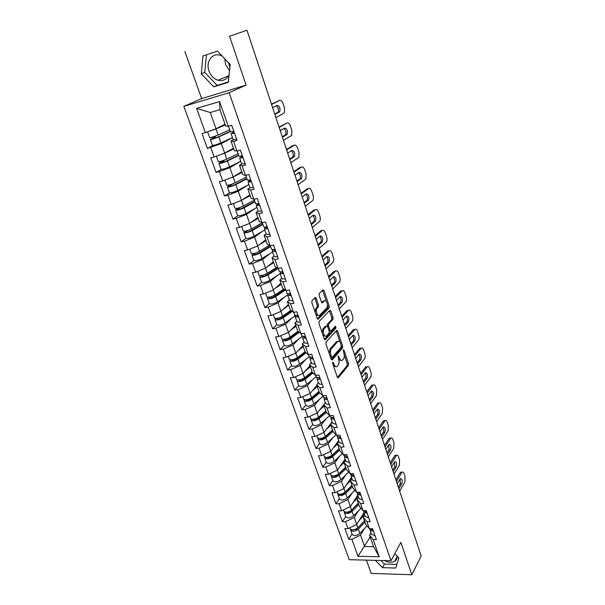 <?xml version="1.0" encoding="UTF-8"?>
<svg xmlns="http://www.w3.org/2000/svg" width="605" height="605" viewBox="0 0 605 605"><rect width="100%" height="100%" fill="white"/><g stroke="black" fill="none" stroke-linecap="round" stroke-linejoin="round"><path stroke-width="0.91" d="M332.765 362.168L332.667 363.545L337.303 377.134L338.278 377.747L348.367 365.496L348.495 363.582L344.033 350.272L343.353 349.841L343.837 352.912C344.555 355.475 344.411 357.525 343.413 359.045L342.498 360.126C341.341 361.041 340.312 360.368 339.413 358.107L338.135 355.914L338.618 359.037C339.344 361.631 339.193 363.703 338.172 365.254L337.235 366.365C336.055 367.311 335.004 366.638 334.081 364.361L333.476 362.592L332.765 362.168M229.522 70.694L225.582 64.546L224.765 58.753M222.164 56.031L220.5 55.342C212.34 52.317 205.466 61.944 209.005 71.042C210.827 75.791 213.837 78.854 218.027 80.238C223.033 81.372 226.716 79.55 229.068 74.778M229.892 67.397L228.327 62.481M397.145 556.093C397.281 558.355 396.449 560.071 394.664 561.243C391.73 562.839 388.281 562.612 384.319 560.555M316.203 298.273L315.137 297.531L311.991 300.602L311.832 302.568L317.247 318.434L318.321 319.13L329.09 308.013L329.233 306.1L324.038 290.582L322.994 289.84L319.289 293.47L319.168 295.361L321.444 302.084L322.488 302.81L324.295 300.988C326.246 298.81 328.712 305.948 326.723 307.975L319.561 315.334C317.58 317.625 315.001 310.41 317.058 308.285L318.374 306.947L318.502 305.033L316.203 298.273L314.91 298.462L314.676 297.978M246.091 85.108L229.545 36.224L246.976 30.25L421.156 556.003L411.823 574.75L400.858 542.352L390.996 560.722L229.121 92.678L246.091 85.108L201.662 98.623L183.844 106.374L229.121 92.678M326.11 341.969L325.959 343.935L331.2 359.264L332.205 359.892L342.498 347.988L342.627 346.075L337.598 331.064L336.599 330.413L326.11 341.969M324.28 339.019L318.956 323.433L319.092 321.482L329.854 310.297L330.874 310.993L333.068 317.549L332.939 319.448L328.666 324L328.53 325.929L330.005 330.292L331.026 330.95L335.412 326.178L336.017 327.978L325.331 339.677L324.28 339.019M337.734 341.575L336.493 341.825M183.844 106.374L349.236 559.693L390.996 560.722M213.005 145.45L207.386 148.414L221.301 143.612L232.471 137.66M207.386 148.414L202.017 133.576L205.375 132.639L196.64 108.393L219.585 101.549L228.251 126.256L231.73 125.28L237.039 140.489L233.568 141.411L236.948 151.053L240.419 150.153L245.622 165.067L242.159 165.929L245.479 175.389L248.935 174.558L254.047 189.191L250.599 189.985L253.85 199.272L257.299 198.501L262.313 212.869L258.872 213.595L262.071 222.708L265.504 222.005L270.427 236.101L267.002 236.774L270.14 245.721L273.558 245.078L278.398 258.917L274.98 259.53L278.066 268.317L281.469 267.728L286.218 281.325L282.815 281.877L285.84 290.506L289.235 289.976L293.901 303.324L290.513 303.823L293.486 312.301L296.866 311.825L301.449 324.938L298.068 325.384L300.988 333.71L304.36 333.287L308.86 346.166L305.495 346.559L308.368 354.742L311.719 354.371L316.143 367.031L312.793 367.371L315.613 375.41L318.956 375.085L323.304 387.533L319.962 387.828L322.737 395.73L326.065 395.451L330.338 407.679L327.01 407.929L329.74 415.695L333.052 415.461L337.25 427.485L333.945 427.69L336.622 435.328L339.927 435.139L344.048 446.959L340.759 447.118L343.39 454.627L346.68 454.484L350.741 466.107L347.452 466.228L350.045 473.609L353.32 473.511L357.313 484.938L354.046 485.013L356.587 492.281L359.854 492.213L363.779 503.458L360.519 503.496L363.03 510.643L366.282 510.62L370.139 521.676L366.895 521.676L369.36 528.709L372.604 528.725L376.401 539.599L373.172 539.569L379.206 556.774L358.009 556.305L351.891 539.327L360.527 535.092L364.505 528.49M352.049 533.935L348.76 539.289L351.891 539.327M348.76 539.289L344.895 528.604L348.034 528.611L345.531 521.684L354.258 517.457L358.357 510.915M345.757 516.428L342.392 521.684L345.531 521.684M342.392 521.684L338.46 510.817L341.613 510.794L339.072 503.753L347.883 499.541L352.125 493.06M339.367 498.633L335.919 503.791L339.072 503.753M335.919 503.791L331.926 492.75L335.087 492.689L332.508 485.528L341.409 481.323L345.788 474.91M332.871 480.552L329.347 485.603L332.508 485.528M329.347 485.603L325.286 474.388L328.462 474.29L325.838 467.007L334.822 462.817L339.36 456.457M326.269 462.175L322.662 467.12L325.838 467.007M322.662 467.12L318.532 455.716L321.716 455.58L319.054 448.176L328.129 443.994L332.841 437.71M319.553 443.503L315.863 448.335L319.054 448.176M315.863 448.335L311.673 436.742L314.865 436.56L312.157 429.036L321.331 424.869L326.216 418.645M312.732 424.513L308.958 429.232L312.157 429.036M308.958 429.232L304.693 417.442L307.9 417.223L305.147 409.57L314.411 405.411L319.493 399.255M305.797 405.214L301.933 409.812L305.147 409.57M301.933 409.812L297.592 397.825L300.814 397.553L298.015 389.771L307.37 385.635L312.672 379.532M298.749 385.589L294.786 390.059L298.015 389.771M294.786 390.059L290.377 377.868L293.606 377.55L290.755 369.64L300.216 365.511L305.744 359.476M291.572 365.624L287.519 369.973L290.755 369.64M287.519 369.973L283.034 357.57L286.278 357.207L283.382 349.153L292.941 345.039L298.726 339.065M282.898 339.299L282.505 340.388L284.327 345.463L280.13 349.539L283.382 349.153M280.13 349.539L275.57 336.917L278.822 336.509L275.872 328.311L285.53 324.22L291.618 318.298M275.57 318.457L275.041 319.614L276.893 324.772L272.613 328.742L275.872 328.311M272.613 328.742L267.97 315.908L271.237 315.447L268.227 307.106L277.998 303.029L284.41 297.153M269.308 303.665L264.96 307.59L268.227 307.106M264.96 307.59L260.233 294.522L263.508 294.007L260.452 285.522L270.329 281.469L277.128 275.623M261.632 282.285L257.17 286.059L260.452 285.522M257.17 286.059L252.361 272.757L255.65 272.19L252.542 263.553L262.517 259.515L269.777 253.692M253.82 260.521L249.245 264.143L252.542 263.553M249.245 264.143L244.344 250.599L247.649 249.978L244.48 241.183L254.576 237.168L262.381 231.337M245.872 238.362L241.176 241.834L244.48 241.183M241.176 241.834L236.192 228.047L239.504 227.359L236.275 218.405L246.485 214.42L254.977 208.536M237.803 215.796L232.955 219.116L236.275 218.405M232.955 219.116L227.881 205.072L231.208 204.331L227.919 195.211L238.241 191.248L247.634 185.251M229.613 192.806L224.591 195.982L227.919 195.211M224.591 195.982L219.418 181.681L222.753 180.88L219.411 171.586L229.847 167.653L240.472 161.437M221.332 169.37L216.068 172.417L219.411 171.586M216.068 172.417L210.805 157.852L214.147 156.982L210.737 147.514M236.593 139.195L233.212 139.778L230.966 141.025L233.568 141.411M236.948 151.053L234.316 150.547L230.966 141.025M221.301 143.612L224.659 153.065L233.485 148.187M214.147 156.982L224.659 153.065M241.69 163.947L239.482 165.248L242.159 165.929M245.479 175.389L242.771 174.603L239.482 165.248M229.847 167.653L233.152 176.932L241.758 171.714M222.753 180.88L233.152 176.932M249.994 187.641L247.838 189.025L250.599 189.985M253.85 199.272L251.067 198.206L247.838 189.025M238.241 191.248L241.478 200.361L249.88 194.825M231.208 204.331L241.478 200.361M258.146 210.903L256.051 212.37L258.872 213.595M262.071 222.708L259.22 221.385L256.051 212.37M246.485 214.42L249.661 223.366L257.859 217.513M239.504 227.359L249.661 223.366M266.155 233.742L264.105 235.292L267.002 236.774M270.14 245.721L267.221 244.14L264.105 235.292M254.576 237.168L257.7 245.955L265.693 239.807M247.649 249.978L257.7 245.955M274.02 256.172L272.023 257.798L274.98 259.53M278.066 268.317L275.078 266.495L272.023 257.798M262.517 259.515L265.587 268.144L273.392 261.708M255.65 272.19L265.587 268.144M281.741 278.209L279.79 279.903L282.815 281.877M285.84 290.506L282.792 288.441L279.79 279.903M270.329 281.469L273.339 289.946L280.962 283.231M263.508 294.007L273.339 289.946M289.326 299.853L287.428 301.623L290.513 303.823M293.486 312.301L290.377 310.01L287.428 301.623M277.998 303.029L280.962 311.363L288.396 304.383M271.237 315.447L280.962 311.363M296.783 321.126L294.93 322.957L298.068 325.384M300.988 333.71L297.826 331.2L294.93 322.957M285.53 324.22L288.441 332.402L295.709 325.172M278.822 336.509L288.441 332.402M304.111 342.022L302.303 343.927L305.495 346.559M308.368 354.742L305.147 352.027L302.303 343.927M292.941 345.039L295.8 353.086L302.893 345.606M286.278 357.207L295.8 353.086M311.31 362.569L309.548 364.535L312.793 367.371M315.613 375.41L312.346 372.491L309.548 364.535M300.216 365.511L303.029 373.421L309.957 365.7M293.606 377.55L303.029 373.421M318.389 382.761L316.665 384.788L319.962 387.828M322.737 395.73L319.417 392.615L316.665 384.788M307.37 385.635L310.138 393.409L316.899 385.461M300.814 397.553L310.138 393.409M325.354 402.612L323.667 404.7L327.01 407.929M329.74 415.695L326.375 412.391L323.667 404.7M314.411 405.411L317.126 413.056L323.736 404.889M307.9 417.223L317.126 413.056M332.198 422.139L330.549 424.271L333.945 427.69M336.622 435.328L333.211 431.841L330.549 424.271M321.331 424.869L324 432.386L332.1 421.867M314.865 436.56L324 432.386M338.921 441.332L337.318 443.526L340.759 447.118M343.39 454.627L339.934 450.967L337.318 443.526M328.129 443.994L330.761 451.39L338.671 440.621M321.716 455.58L330.761 451.39L332.092 455.24L339.133 448.683M345.546 460.216L343.973 462.462L347.452 466.228M350.045 473.609L346.544 469.783L343.973 462.462M334.822 462.817L337.409 470.085L345.145 459.074M328.462 474.29L337.409 470.085M352.057 478.789L350.522 481.081L354.046 485.013M356.587 492.281L353.055 488.288L350.522 481.081M341.409 481.323L343.95 488.485L351.505 477.232M335.087 492.689L343.95 488.485M358.462 497.068L356.965 499.405L360.519 503.496M363.03 510.643L359.453 506.491L356.965 499.405M347.883 499.541L350.386 506.582L357.774 495.102M341.613 510.794L350.386 506.582M364.762 515.052L363.302 517.434L366.895 521.676M369.36 528.709L365.753 524.406L363.302 517.434M354.258 517.457L356.723 524.391L363.938 512.692M348.034 528.611L356.723 524.391M370.971 532.74L369.542 535.175L373.172 539.569M360.527 535.092L364.596 546.534L373.58 546.678L369.542 535.175M370.184 536.998L358.009 556.305M373.58 546.678L379.206 556.774M366.433 560.117L371.175 573.404L411.823 574.75M229.545 36.224L246.976 30.25M184.85 51.523L201.662 98.623M228.251 126.256L225.695 126.044L219.948 109.686L210.245 112.522L216.015 128.752L225.06 124.222M219.948 109.686L219.585 101.549M205.375 132.639L216.015 128.752M196.64 108.393L210.245 112.522M375.35 560.336L382.496 567.671L395.715 568.057L398.854 557.855L394.785 553.666M228.221 82.348L230.218 64.455L217.452 51.115L202.947 55.962L201.268 73.78L213.777 86.825L228.221 82.348M333.461 365.866L335.745 366.683M338.785 359.612L341.046 360.429M337.409 377.376L347.104 365.617L347.232 363.711L344.245 354.802M340.025 342.226L336.176 330.874M331.328 359.559L341.228 348.132L341.447 346.544M331.532 356.897L332.243 357.343L341.288 346.922L340.759 343.746C339.844 341.432 338.792 340.744 337.62 341.689L331.358 348.76C330.307 350.295 330.156 352.382 330.897 355.022L331.532 356.897L330.436 357.018M330.617 357.555L331.85 357.381M337.809 341.507L336.342 341.84L337.59 341.719M329.218 353.456L330.08 348.904L336.312 341.87M328.53 325.929L327.252 326.095L327.388 324.167L331.653 319.629L331.797 317.716L329.415 310.758M322.155 332.795L322.866 328.984L324.159 328.817C322.072 330.912 324.598 338.203 326.571 335.813L329.044 333.121L329.188 331.177L330.489 331.018M324.446 339.39L334.746 328.137L334.845 326.798M323.032 335.359L325.188 336.062M324.182 328.795L326.67 326.133L327.706 326.813L329.188 331.177M325.929 326.231L326.67 326.133M324.159 328.817L322.866 328.984L325.384 326.299M315.054 312.014L315.757 308.467L317.08 307.136L317.209 305.215L314.91 298.462M316.052 314.933L318.207 315.568M324.31 300.972L323.017 301.177L324.295 300.988M321.656 302.545L323.017 301.177M326.352 301.479L322.526 290.294M317.451 318.865L327.834 308.172L327.426 304.701M380.923 560.472L384.44 564.087L396.835 564.42M384.44 564.087L382.496 567.671M206.456 54.79L204.755 72.411L217.18 85.381L228.266 81.94M217.18 85.381L213.777 86.825M204.755 72.411L201.268 73.78M355.937 529.617L356.383 528.891M350.582 529.284L350.673 530.109C352.571 531.848 355.135 531.515 358.364 529.103L364.944 522.107M352.163 534.253L352.216 534.412C354.122 536.166 356.685 535.841 359.899 533.421L366.97 525.851M364.512 520.867L356.988 528.846L352.753 529.904M350.136 528.604L350.189 528.762C352.087 530.502 354.651 530.161 357.888 527.757L364.475 520.769M359.143 520.459L364.634 514.681M364.21 513.456L362.1 515.672M373.028 529.95L369.579 528.793M400.124 478.926L400.291 483.856L398.347 487.161M395.927 479.848L400.2 472.702L401.591 472.21M373.504 531.319L370.063 530.154L369.973 529.33M375.032 535.69L371.53 534.351M372.204 530.003L373.134 530.245M400.586 472.24L402.091 472.187C402.854 471.703 403.505 472.21 404.057 473.707L405.07 476.816L404.843 482.215L399.663 491.124M396.464 481.467L401.705 472.656L400.2 472.702M397.235 483.803L400.472 478.487C402.143 478.774 402.582 480.552 401.803 483.818L398.892 488.795M402.091 472.187L401.705 472.656M349.94 511.792L350.476 510.953M344.275 511.664L344.343 512.495C346.234 514.174 348.805 513.819 352.08 511.429L358.765 504.54M345.863 516.715L345.916 516.867C347.807 518.561 350.378 518.213 353.638 515.815L360.951 508.223M358.341 503.337L350.703 511.195C349.176 512.427 347.716 512.768 346.332 512.216M343.799 510.975L343.852 511.127C345.742 512.806 348.321 512.443 351.596 510.06L358.289 503.171M352.828 502.785L358.455 497.045M358.039 495.858L355.853 498.081M343.912 493.604L344.57 492.621M337.862 493.748L337.915 494.603C339.791 496.213 342.377 495.835 345.689 493.476L352.488 486.685M339.458 498.898L339.511 499.042C341.386 500.675 343.973 500.305 347.278 497.93L354.848 490.315M352.08 485.52L344.313 493.264C342.672 494.527 341.182 494.852 339.829 494.24M337.363 493.067L337.416 493.211C339.284 494.822 341.878 494.444 345.198 492.077L352.004 485.301M346.4 484.832L351.157 480.136M351.77 477.98L349.501 480.219M337.991 474.872L338.8 473.715M331.358 475.545L331.381 476.415C333.242 477.958 335.843 477.564 339.201 475.227L346.113 468.55M332.954 480.793L333.007 480.93C334.868 482.495 337.469 482.102 340.812 479.757L348.669 472.104M345.72 467.423L337.817 475.038C336.062 476.332 334.535 476.642 333.226 475.976M330.822 474.864L330.874 475.008C332.735 476.543 335.336 476.143 338.702 473.806L345.621 467.136M339.866 466.584L344.026 462.613M345.402 459.815L343.035 462.069M332.183 455.618L333.226 454.181M324.741 457.047L324.741 457.94C326.587 459.407 329.203 458.983 332.606 456.677L339.632 450.112M326.345 462.386L326.39 462.53C328.235 464.012 330.852 463.596 334.24 461.282L342.407 453.591M339.254 449.031L331.222 456.518C329.332 457.834 327.774 458.136 326.534 457.41M324.182 456.367L324.227 456.503C326.065 457.97 328.689 457.546 332.092 455.24M333.219 448.048L337.514 444.085M338.861 441.423L336.463 443.631M326.382 436.001L327.698 434.277M318.026 438.239L317.996 439.154C319.818 440.546 322.45 440.1 325.898 437.823L333.045 431.38M319.621 443.684L319.667 443.82C321.497 445.227 324.129 444.788 327.562 442.505L336.07 434.768M332.682 430.336L324.514 437.687C322.488 439.041 320.9 439.321 319.743 438.534M317.421 437.566L317.466 437.695C319.296 439.086 321.928 438.64 325.377 436.356L332.538 429.921M326.45 429.202L330.89 425.247M330.723 424.045L329.778 424.892M366.774 512.027L363.272 510.779M394.513 461.948L394.71 466.947L392.728 470.191M390.263 462.764L394.634 455.762L396.041 455.3M367.258 513.418L363.809 512.322L363.741 511.482M368.808 517.865L365.307 516.594M365.859 512.087L366.895 512.375M394.989 455.346L396.502 455.285C397.288 454.771 397.969 455.285 398.544 456.843L399.572 459.997L399.33 465.404L394.036 474.139M390.785 464.33L396.154 455.701L394.634 455.762M391.571 466.712L394.846 461.524C396.57 461.804 397.031 463.596 396.23 466.894L393.25 471.779M396.502 455.285L396.154 455.701M360.414 493.816L356.912 492.644M388.818 444.705L389.045 449.787L387.018 452.964M384.523 445.424L388.992 438.564L390.399 438.141M360.905 495.23L357.457 494.202L357.404 493.347M362.486 499.745L358.977 498.55M359.476 493.922L360.55 494.217M389.302 438.202L390.822 438.118C391.639 437.574 392.35 438.111 392.947 439.722L393.999 442.928L393.742 448.335L388.319 456.896M385.022 446.936L390.512 438.489L388.992 438.564M385.824 449.356L389.136 444.312C390.913 444.577 391.397 446.377 390.573 449.719L387.525 454.499M353.948 475.296L350.446 474.207M383.033 427.206C383.956 428.937 384.046 430.662 383.298 432.363L381.226 435.471M378.685 427.818L383.26 421.11L384.667 420.725M354.447 476.732L350.998 475.787L350.968 474.902M356.05 481.323L352.549 480.204M352.897 475.379L354.106 475.757M383.532 420.793L385.06 420.694C385.907 420.12 386.648 420.664 387.268 422.351L388.334 425.602L388.062 431.017L382.519 439.389M379.169 429.278L384.788 421.012L383.26 421.11M379.985 431.728L383.343 426.827C385.173 427.085 385.672 428.9 384.833 432.272L381.717 436.954M347.376 456.473L343.874 455.459M377.157 409.441C378.133 411.203 378.238 412.943 377.459 414.675L375.342 417.707M372.763 409.933L377.671 403.119L378.851 403.036M347.883 457.932L344.434 457.062L344.434 456.162M349.516 462.606L346.015 461.562M346.279 456.571L347.557 456.994M377.671 403.119L379.206 403.006C380.084 402.393 380.848 402.96 381.505 404.707L382.587 408.004L382.299 413.427L376.635 421.609M373.232 411.347L378.972 403.27L377.437 403.391M374.056 413.835L377.452 409.078C379.343 409.32 379.857 411.15 379.002 414.569L375.811 419.136M340.691 437.339L337.197 436.409M371.19 391.397C372.226 393.182 372.34 394.959 371.538 396.706L369.36 399.671M366.751 391.775L371.72 385.173L372.937 385.067M341.212 438.822L337.764 438.02L337.794 437.105M342.869 443.571L339.375 442.61M339.556 437.438L340.895 437.914M371.72 385.173L373.262 385.045C374.17 384.394 374.964 384.977 375.652 386.799L376.749 390.149L376.446 395.572L370.653 403.558M367.197 393.129L373.073 385.256L371.53 385.393M368.037 395.655L371.47 391.057C373.421 391.291 373.958 393.129 373.081 396.585L369.821 401.047M320.605 416.021L322.231 413.971M311.212 419.121L311.129 420.059C312.936 421.375 315.591 420.906 319.085 418.652L326.352 412.33M312.793 424.672L312.838 424.801C314.645 426.132 317.292 425.67 320.771 423.409L329.657 415.62M325.997 411.332L317.693 418.539C315.576 419.908 313.972 420.188 312.876 419.394L312.861 419.348M310.554 418.448L310.599 418.577C312.407 419.885 315.054 419.416 318.555 417.163L325.83 410.855M319.561 410.046L324.159 406.099M323.811 405.116L322.964 405.842M333.899 417.873L330.406 417.034M365.125 373.073C366.222 374.888 366.35 376.688 365.518 378.465L363.295 381.347M360.64 373.33L365.677 366.955L366.933 366.827M334.421 419.378L330.98 418.668L331.048 417.722M336.108 424.211L332.614 423.341M332.742 417.995L334.119 418.516M365.677 366.955L367.22 366.796C368.165 366.116 368.99 366.713 369.708 368.611L370.82 372.014C371.425 374.253 371.326 376.06 370.51 377.437L364.573 385.219M361.064 374.624L367.076 366.963L365.526 367.122M361.919 377.195L365.397 372.748C367.401 372.975 367.961 374.828 367.069 378.322L363.734 382.67M314.872 395.64L316.869 393.265M304.285 399.671L304.156 400.639C305.948 401.871 308.611 401.38 312.15 399.164L319.682 392.857M305.843 405.342L305.888 405.463C307.68 406.719 310.342 406.227 313.874 404.004L323.1 396.199M319.206 392.017L310.758 399.081C308.611 400.419 307 400.722 305.918 399.973L305.88 399.844M303.574 399.013L303.612 399.134C305.404 400.359 308.066 399.867 311.613 397.651L319.016 391.473M312.543 390.58L317.315 386.633M316.99 385.695L316.029 386.489M326.987 398.075L323.501 397.326M358.969 354.454C360.119 356.307 360.262 358.13 359.4 359.937L357.132 362.735M354.432 354.598L359.536 348.442L360.83 348.298M327.517 399.61L324.076 398.982L324.189 397.999M329.233 404.526L325.747 403.739M325.83 398.211L327.229 398.786M359.536 348.442L361.087 348.268C362.062 347.542 362.924 348.17 363.673 350.136L364.8 353.592C365.42 355.861 365.307 357.676 364.475 359.022L358.402 366.585M354.84 355.823L360.988 348.382L359.438 348.556M355.702 358.432L359.226 354.152C361.291 354.371 361.873 356.239 360.958 359.771L357.547 363.998M309.223 374.858L311.635 372.12M297.259 379.895L297.063 380.893C298.832 382.05 301.509 381.528 305.101 379.343L312.944 373.028M298.779 385.68L298.825 385.801C300.602 386.973 303.271 386.459 306.848 384.266L316.241 376.628M312.301 372.377L303.702 379.282C301.532 380.605 299.906 380.923 298.84 380.227L298.802 380M296.473 379.252L296.51 379.365C298.28 380.507 300.957 379.985 304.549 377.8L312.089 371.757M305.389 370.789L310.357 366.842M310.047 365.949L308.958 366.812M319.954 377.943L316.476 377.286M352.707 335.548C353.925 337.424 354.084 339.284 353.191 341.114L350.862 343.837M348.125 335.563L353.305 329.642L354.636 329.475M320.499 379.501L317.058 378.957L317.224 377.943M322.246 384.5L318.759 383.812M318.827 378.087L320.226 378.715M353.305 329.642L354.863 329.445C355.861 328.681 356.753 329.324 357.54 331.374L358.689 334.883C359.317 337.189 359.196 338.997 358.341 340.312L352.133 347.663M348.51 336.728L354.802 329.513L353.244 329.702M349.387 339.382L352.957 335.261C355.082 335.473 355.687 337.356 354.749 340.925L351.263 345.031M303.687 353.638L305.17 352.042M290.128 359.771L289.848 360.814C291.595 361.881 294.295 361.336 297.932 359.181L306.122 352.851M291.595 365.692L291.64 365.806C293.395 366.887 296.087 366.35 299.709 364.187L309.268 356.731M305.449 352.276L296.533 359.151C294.332 360.459 292.699 360.784 291.64 360.141L291.633 359.816M332.077 319.569L331.888 319.137M289.243 359.151L289.288 359.257C291.035 360.315 293.735 359.763 297.373 357.615L305.041 351.709M298.099 350.666L303.279 346.71M302.984 345.871L301.751 346.809M312.8 357.457L309.329 356.897M346.34 316.332C347.625 318.245 347.807 320.128 346.884 321.989L344.502 324.628M341.719 316.218L346.952 310.546L348.329 310.35M313.352 359.045L309.919 358.591L310.153 357.532M315.129 364.127L311.651 363.537M311.726 357.615L313.095 358.296M342.082 317.322L348.518 310.335C349.561 309.526 350.492 310.184 351.308 312.316L352.481 315.878C353.116 318.215 352.995 320.022 352.118 321.308L345.765 328.432M342.974 320.015L346.574 316.082C348.775 316.271 349.403 318.177 348.45 321.784L344.88 325.755M348.525 310.32L346.952 310.546L348.525 310.32M282.505 340.388C284.237 341.364 286.944 340.789 290.634 338.671L299.225 332.311M284.327 345.463C286.067 346.461 288.774 345.894 292.449 343.769L302.228 336.448M298.56 331.782L289.243 338.679C287.004 339.957 285.363 340.305 284.312 339.715L284.38 339.269M281.9 338.702L281.938 338.808C283.669 339.768 286.377 339.193 290.067 337.083L297.925 331.283M290.657 330.201L296.079 326.239M295.807 325.445L294.393 326.473M305.525 336.614L302.054 336.153M339.866 296.813C341.22 298.741 341.424 300.647 340.479 302.545L338.036 305.109M336.456 300.337L340.139 296.533C342.37 296.775 343.012 298.704 342.059 302.318L340.471 302.553L342.044 302.334L338.392 306.168M335.208 296.563L340.562 291.088L342.135 290.854L335.548 297.599M306.085 338.233L302.659 337.87L302.969 336.758M307.892 343.406L304.421 342.906M304.542 336.773L304.489 337.197L305.843 337.529M342.135 290.854C343.194 290.075 344.147 290.778 344.986 292.949L346.166 296.571C346.809 298.93 346.688 300.738 345.795 301.993L339.292 308.89M275.041 319.614C276.75 320.491 279.472 319.894 283.216 317.806L292.26 311.401M276.893 324.772C278.61 325.679 281.333 325.082 285.061 322.994L295.414 315.576M291.61 310.917L281.817 317.844C279.555 319.107 277.899 319.47 276.863 318.933L277.067 318.359M274.428 317.905L274.458 317.996C276.167 318.873 278.897 318.268 282.641 316.188L290.876 310.38M283.049 309.397L288.759 305.412M288.502 304.67L286.883 305.797M298.114 315.402L294.658 315.046M333.287 276.969C334.701 278.882 334.936 280.811 334.005 282.754L331.464 285.265M328.583 276.583L334.073 271.312L335.646 271.055L328.908 277.551M298.688 317.05L295.263 316.786L295.671 315.613M300.526 322.314L297.063 321.921M297.267 315.553L297.115 316.113L298.462 316.392M335.646 271.055C336.728 270.322 337.696 271.063 338.55 273.279L339.76 276.961C340.396 279.283 340.29 281.075 339.42 282.323L332.712 289.031M329.831 280.334L333.597 276.674C335.851 276.961 336.516 278.905 335.586 282.505L331.79 286.263M284.6 289.666L274.269 296.647C271.97 297.879 270.306 298.265 269.285 297.789L269.709 297.055M268.166 297.229L267.44 298.469C269.134 299.248 271.872 298.62 275.661 296.579L285.242 290.105M269.301 303.627L269.331 303.718C271.025 304.527 273.762 303.907 277.544 301.857L287.768 294.854M266.82 296.737L266.85 296.828C268.537 297.599 271.282 296.972 275.078 294.93L283.753 289.092M275.267 288.245L281.31 284.221M281.068 283.541L279.2 284.781M290.582 293.811L287.125 293.561M326.602 256.8C328.069 258.698 328.341 260.642 327.426 262.646L324.787 265.103M321.86 256.278L327.471 251.219L329.052 250.939L322.155 257.17M291.164 295.49L287.738 295.323L288.267 294.083M293.032 300.844L289.576 300.556M289.893 293.954L289.613 294.65L290.952 294.877M329.052 250.939C330.164 250.243 331.154 251.022 332.016 253.283L333.242 257.027C333.884 259.326 333.779 261.095 332.939 262.343L326.019 268.839M323.093 259.999L326.95 256.482C329.218 256.822 329.906 258.789 329.007 262.373L325.089 266.034M277.559 268.015L266.578 275.078C264.249 276.288 262.578 276.682 261.572 276.273L262.298 275.343M260.679 275.608L259.711 276.954C261.375 277.635 264.135 276.977 267.977 274.973L278.285 268.34M261.602 282.217L261.632 282.301C263.304 283.004 266.056 282.353 269.89 280.342L280.145 273.657M259.084 275.199L259.114 275.283C260.778 275.956 263.53 275.298 267.38 273.301L276.568 267.402M267.297 266.737L273.732 262.661M273.505 262.033L271.327 263.409M282.906 271.834L279.457 271.698M319.795 236.298C321.323 238.173 321.641 240.147 320.733 242.212L317.996 244.609M315.016 235.632L320.763 230.792L322.352 230.482L315.288 236.449M283.503 273.543L280.085 273.483L280.765 272.144M285.401 278.996L281.953 278.822M282.422 271.94L281.975 272.802L283.306 272.976M322.352 230.482C323.486 229.832 324.492 230.664 325.377 232.963L326.624 236.767C327.26 239.043 327.169 240.798 326.345 242.03L319.221 248.315M316.241 239.33L320.189 235.958C322.48 236.351 323.191 238.332 322.321 241.917L318.275 245.456M270.443 245.978L258.759 253.117C256.391 254.304 254.713 254.72 253.722 254.372L254.849 253.2M253.14 253.563L251.846 255.053C253.487 255.635 256.255 254.947 260.158 252.988L270.647 246.568M253.775 260.422L253.798 260.498C255.446 261.103 258.214 260.415 262.101 258.448L272.545 251.975M251.204 253.283L251.234 253.351C252.867 253.926 255.643 253.23 259.553 251.279L269.354 245.297M259.106 244.874L266.011 240.714M265.814 240.147L263.243 241.698M275.094 249.457L271.66 249.441M312.868 215.456C314.464 217.308 314.819 219.305 313.935 221.43L311.091 223.767M308.066 214.639L313.95 210.026L315.538 209.693L308.308 215.38M275.698 251.196L272.288 251.241L273.165 249.797M277.635 256.747L274.201 256.686M274.859 249.517L274.194 250.561L275.517 250.682M315.538 209.693C316.702 209.088 317.731 209.958 318.631 212.31L319.894 216.174C320.529 218.42 320.453 220.16 319.652 221.385L312.309 227.442M309.284 218.307L313.322 215.093C315.628 215.539 316.362 217.543 315.53 221.112L311.348 224.546M262.699 223.873L250.795 230.77C248.398 231.927 246.711 232.365 245.728 232.078L247.422 230.588M245.592 231.065L243.838 232.766C245.448 233.235 248.239 232.509 252.194 230.596L262.88 224.402M245.804 238.234L245.827 238.302C247.445 238.801 250.228 238.083 254.176 236.162L264.809 229.908M243.187 230.966L243.21 231.034C244.821 231.496 247.611 230.77 251.582 228.856L262.275 222.678L263.712 226.769M246.001 224.803L248.466 223.835M250.659 222.655L258.161 218.382M257.98 217.876L254.902 219.623M267.138 226.671C265.179 227.155 264.045 227.208 263.735 226.845M305.82 194.258C307.491 196.096 307.885 198.107 307.015 200.308L304.065 202.577M300.995 193.297L307.015 188.911L308.611 188.556L301.214 193.955M267.75 228.44C265.799 228.917 264.665 228.97 264.355 228.599L265.497 227.011M269.724 234.097C267.773 234.566 266.639 234.611 266.321 234.226L266.298 234.158M267.16 226.739L266.276 227.919L267.591 227.979M308.611 188.556C309.798 188.004 310.849 188.919 311.764 191.309L313.05 195.241C313.685 197.464 313.617 199.181 312.838 200.399L305.275 206.222M302.197 196.927L306.334 193.88C308.663 194.371 309.427 196.398 308.618 199.96L304.3 203.272M254.811 201.374L242.688 208.007C240.253 209.141 238.559 209.602 237.599 209.383L240.117 207.462M238.098 208.075L235.678 210.071C237.266 210.427 240.072 209.67 244.087 207.802L254.97 201.843M237.682 215.645L237.704 215.705C239.3 216.098 242.098 215.35 246.106 213.467L256.936 207.447M235.027 208.249L235.05 208.309C236.631 208.657 239.436 207.901 243.46 206.033L254.357 200.089M236.797 202.168L241.115 200.505M241.887 200.089L250.167 195.642M250.009 195.196L246.243 197.215M259.031 203.469L255.62 203.688M298.651 172.705C300.39 174.512 300.829 176.554 299.982 178.83L296.926 181.024M293.803 171.586L299.967 167.449L301.57 167.063L293.992 172.16M259.658 205.269L256.27 205.541L257.783 203.764M261.67 211.024L258.252 211.205M259.137 203.764L258.214 204.853L259.522 204.861M301.57 167.063C302.787 166.556 303.861 167.517 304.791 169.96L306.092 173.953L305.918 179.065L298.129 184.638M294.998 175.185L299.233 172.304C301.577 172.856 302.364 174.905 301.592 178.46L297.131 181.636M230.497 184.616L227.374 186.96C228.932 187.202 231.753 186.416 235.837 184.593L246.923 178.868M246.779 178.475L234.43 184.835C231.965 185.939 230.255 186.416 229.31 186.272L232.199 184.056M229.424 192.647L229.439 192.7C231.004 192.972 233.817 192.193 237.886 190.363L248.92 184.578M226.716 185.115L226.731 185.168C228.289 185.395 231.11 184.608 235.194 182.793L246.296 177.091M227.54 179.057L233.129 176.985L242.023 172.486M241.894 172.107L237.168 174.497M250.78 179.829L247.377 180.184M291.345 150.774C293.16 152.551 293.659 154.623 292.828 156.982L289.666 159.1M286.483 149.503L292.797 145.616L294.408 145.208L286.649 149.995M251.423 181.666L248.035 182.06L250.084 180.01M253.465 187.527L250.062 187.837M250.969 180.366L250.001 181.364L251.294 181.311M294.408 145.208C295.648 144.746 296.745 145.76 297.69 148.248L299.021 152.309L298.878 157.368L290.854 162.692M287.67 153.073L292.003 150.365C294.37 150.97 295.187 153.042 294.446 156.589L289.84 159.637M222.216 160.862L218.919 163.426C220.447 163.547 223.283 162.722 227.427 160.953L238.718 155.485M238.604 155.152L226.028 161.232L220.878 162.73L223.623 161.021L223.873 160.302M221.006 169.226L221.022 169.271C222.557 169.423 225.385 168.613 229.514 166.829L240.76 161.293M218.246 161.55L218.261 161.595C219.789 161.709 222.625 160.885 226.769 159.115L238.083 153.662M218.08 155.515L224.667 153.201L233.734 148.906M233.628 148.596L227.465 151.515M242.371 155.742L238.983 156.234M283.904 128.464C285.802 130.204 286.354 132.306 285.552 134.771L282.278 136.806M279.041 127.035L287.118 122.974L279.177 127.436M243.021 157.61L239.648 158.132L242.393 155.81M245.108 163.592L241.72 164.031M242.643 156.536L241.629 157.436L242.923 157.323M287.118 122.974C288.396 122.565 289.515 123.632 290.476 126.165L291.829 130.294L291.716 135.301L283.458 140.352M280.213 130.567L284.652 128.041C287.042 128.706 287.882 130.809 287.171 134.34L282.422 137.244M213.671 136.692L213.452 137.63L210.306 139.452C211.803 139.445 214.654 138.59 218.859 136.866L230.369 131.663M230.278 131.398L217.46 137.191L212.279 138.757L215.108 137.176L215.304 136.14M210.306 139.452L212.446 145.404C213.951 145.434 216.802 144.587 220.991 142.856L232.449 137.585M209.625 137.554L209.64 137.585C211.13 137.577 213.981 136.715 218.193 134.998L229.726 129.81M208.385 131.542L216.053 128.978L225.294 124.895M225.211 124.653L216.666 128.426M215.509 128.933L210.638 130.718M233.802 131.202L230.429 131.829M276.319 105.769C278.315 107.456 278.92 109.588 278.149 112.167L274.761 114.118M271.471 104.173L279.707 100.354L271.569 104.483M234.468 133.108L231.102 133.758L233.969 131.686M234.165 132.253L233.107 133.055L234.385 132.881M279.707 100.354C281.015 100.007 282.157 101.118 283.132 103.705L284.509 107.909L284.433 112.863L275.925 117.627M272.628 107.675L277.181 105.331C279.586 106.056 280.448 108.182 279.775 111.713L274.882 114.466M332.977 364.475L334.081 364.361M337.93 356.458L338.823 356.36M338.339 358.221L339.413 358.107M343.164 350.371L344.033 350.272M347.232 363.711L348.495 363.582M347.104 365.617L348.367 365.496M337.696 377.762L338.316 377.709M332.576 362.69L333.476 362.592M336.327 331.222L337.598 331.064M341.477 346.211L342.627 346.075M341.228 348.132L342.498 347.988M331.631 359.937L332.228 359.877M330.08 348.904L331.358 348.76M329.793 355.143L330.897 355.022M329.596 311.167L330.874 310.993M331.797 317.716L333.068 317.549M331.653 319.629L332.924 319.455L331.661 319.614M328.666 324L327.388 324.167L328.681 323.993M328.931 330.428L330.005 330.292M334.746 328.137L336.017 327.978L334.746 328.137M324.756 339.745L325.331 339.677M317.209 305.215L318.502 305.033M317.05 307.166L318.343 306.977M315.84 308.384L317.133 308.195M321.989 302.878L322.488 302.81M322.76 290.778L324.038 290.582M327.963 306.281L329.233 306.1M327.812 308.187L329.09 308.013M317.776 319.206L318.321 319.13M358.364 529.103L359.899 533.421M356.693 524.406L357.888 527.757M401.803 483.818L400.291 483.856M352.08 511.429L353.638 515.815M350.363 506.597L351.596 510.06M345.689 493.476L347.278 497.93M343.92 488.5L345.198 492.077M339.201 475.227L340.812 479.757M337.378 470.1L338.702 473.806M327.018 457.38L327.154 457.758M332.606 456.677L334.24 461.282M320.257 438.504L320.416 438.943M325.898 437.823L327.562 442.505M323.97 432.401L325.377 436.356M396.23 466.894L394.71 466.947M390.573 449.719L389.045 449.787M384.833 432.272L383.298 432.363M379.002 414.569L377.459 414.675M373.081 396.585L371.538 396.706M313.382 419.31L313.564 419.817M319.085 418.652L320.771 423.409M317.096 413.071L318.555 417.163M367.069 378.322L365.518 378.465M306.395 399.799L306.599 400.374M312.15 399.164L313.874 404.004M310.108 393.424L311.613 397.651M326.155 398.604L326.012 398.203M360.958 359.771L359.4 359.937M299.278 379.948L299.513 380.598M305.101 379.343L306.848 384.266M302.999 373.436L304.549 377.8M319.145 378.564L318.979 378.08M354.749 340.925L353.191 341.114M292.049 359.763L292.306 360.482M297.932 359.181L299.709 364.187M295.769 353.101L297.373 357.615M312.021 358.175L311.817 357.608M348.45 321.784L346.884 321.989M284.698 339.224L284.978 340.025M290.634 338.671L292.449 343.769M288.411 332.417L290.067 337.083M304.769 337.431L304.542 336.781M277.211 318.336L277.521 319.213M283.216 317.806L285.061 322.994M280.924 311.371L282.641 316.188M297.388 316.324L297.176 315.712M335.533 282.565L333.952 282.807M269.618 297.131L269.936 298.031M275.661 296.579L277.544 301.857M273.309 289.954L275.078 294.93M289.878 294.839L289.682 294.272M328.916 262.472L327.335 262.744M261.92 275.653L262.215 276.485M267.977 274.973L269.89 280.342M265.557 268.159L267.38 273.301M282.232 272.976L282.051 272.454M322.193 242.045L320.605 242.34M254.092 253.79L254.357 254.546M260.158 252.988L262.101 258.448M257.662 245.97L259.553 251.279M274.451 250.712L274.284 250.236M315.356 221.286L313.761 221.604M246.114 231.541L246.356 232.214M252.194 230.596L254.176 236.162M249.631 223.381L251.582 228.856M266.525 228.047L266.374 227.616M308.406 200.172L306.803 200.52M237.999 208.884L238.219 209.481M244.087 207.802L246.106 213.467M241.448 200.376L243.46 206.033M258.456 204.959L258.327 204.581M301.335 178.702L299.725 179.072M231.98 184.427L230.339 184.82M229.741 185.818L229.923 186.325M235.837 184.593L237.886 190.363M233.129 176.985L235.194 182.793M294.151 156.869L292.533 157.27M223.623 161.021L221.967 161.437M221.324 162.321L221.475 162.745M227.427 160.953L229.514 166.829M224.667 153.201L226.769 159.115M286.838 134.658L285.212 135.089M215.108 137.176L213.452 137.63M218.859 136.866L220.991 142.856M233.175 131.383L233.409 132.064M216.053 128.978L218.193 134.998M279.397 112.069L277.771 112.522M218.027 80.238L228.524 75.882M394.664 561.243L397.167 556.532M337.734 377.8L338.278 377.747M331.653 359.952L332.205 359.892M336.342 341.84L337.62 341.689M317.08 307.136L318.374 306.947M315.757 308.467L317.058 308.285M327.834 308.172L329.105 307.99M350.673 530.109L352.216 534.412M349.826 527.741L350.189 528.762M371.591 534.51L370.063 530.154M344.343 512.495L345.916 516.867M343.421 509.924L343.852 511.127M337.915 494.603L339.511 499.042M336.917 491.82L337.416 493.211M331.381 476.415L333.007 480.93M330.307 473.42L330.874 475.008M324.741 457.94L326.39 462.53M323.584 454.718L324.227 456.503M317.996 439.154L319.667 443.82M316.755 435.698L317.466 437.695M365.359 516.753L363.809 512.322M356.965 492.795L356.784 492.273M359.037 498.702L357.457 494.202M350.499 474.358L350.234 473.602M352.602 480.355L350.998 475.787M343.927 455.603L343.579 454.62M346.068 461.706L344.434 457.062M337.242 436.545L336.811 435.313M339.42 442.754L337.764 438.02M311.129 420.059L312.838 424.801M309.805 416.361L310.599 418.577M330.451 417.163L329.929 415.68M332.667 423.477L330.98 418.668M304.156 400.639L305.888 405.463M302.742 396.698L303.612 399.134M323.539 397.455L322.934 395.708M325.793 403.868L324.076 398.982M297.063 380.893L298.825 385.801M295.55 376.703L296.51 379.365M316.513 377.407L315.81 375.395M318.805 383.933L317.058 378.957M289.848 360.814L291.64 365.806M288.245 356.36L289.288 359.257M309.367 357.01L308.565 354.719M311.696 363.65L309.919 358.591M280.811 335.662L281.938 338.808M302.092 336.259L301.192 333.68M304.459 343.02L302.659 337.87M273.241 314.6L274.458 317.996M294.688 315.144L293.682 312.271M297.1 322.019L295.263 316.786M335.586 282.505L334.005 282.754M267.44 298.469L269.331 303.718M265.542 293.168L266.85 296.828M287.156 293.659L286.044 290.476M289.613 300.655L287.738 295.323M329.007 262.373L327.426 262.646M259.711 276.954L261.632 282.301M257.7 271.358L259.114 275.283M279.487 271.781L278.262 268.28M281.99 278.905L280.085 273.483M322.321 241.917L320.733 242.212M251.846 255.053L253.798 260.498M249.721 249.147L251.234 253.351M271.683 249.517L270.344 245.683M274.224 256.77L272.288 251.241M315.53 221.112L313.935 221.43M243.838 232.766L245.827 238.302M241.599 226.535L243.21 231.034M266.321 234.226L264.355 228.599M308.618 199.96L307.015 200.308M235.678 210.071L237.704 215.705M233.326 203.514L235.05 208.309M255.643 203.749L254.055 199.226M258.274 211.274L256.27 205.541M301.592 178.46L299.982 178.83M232.086 184.328L230.437 184.722M227.374 186.96L229.439 192.7M224.901 180.063L226.731 185.168M247.4 180.23L245.683 175.344M250.084 187.898L248.035 182.06M294.446 156.589L292.828 156.982M223.744 160.907L222.088 161.331M218.919 163.426L221.022 169.271M216.318 156.173L218.261 161.595M238.998 156.271L237.152 151M241.735 164.076L239.648 158.132M287.171 134.34L285.552 134.771M215.244 137.055L213.58 137.509M207.568 131.837L209.64 137.585M230.445 131.86L228.456 126.195M233.227 139.815L231.102 133.758M279.775 111.713L278.149 112.167"/></g></svg>
